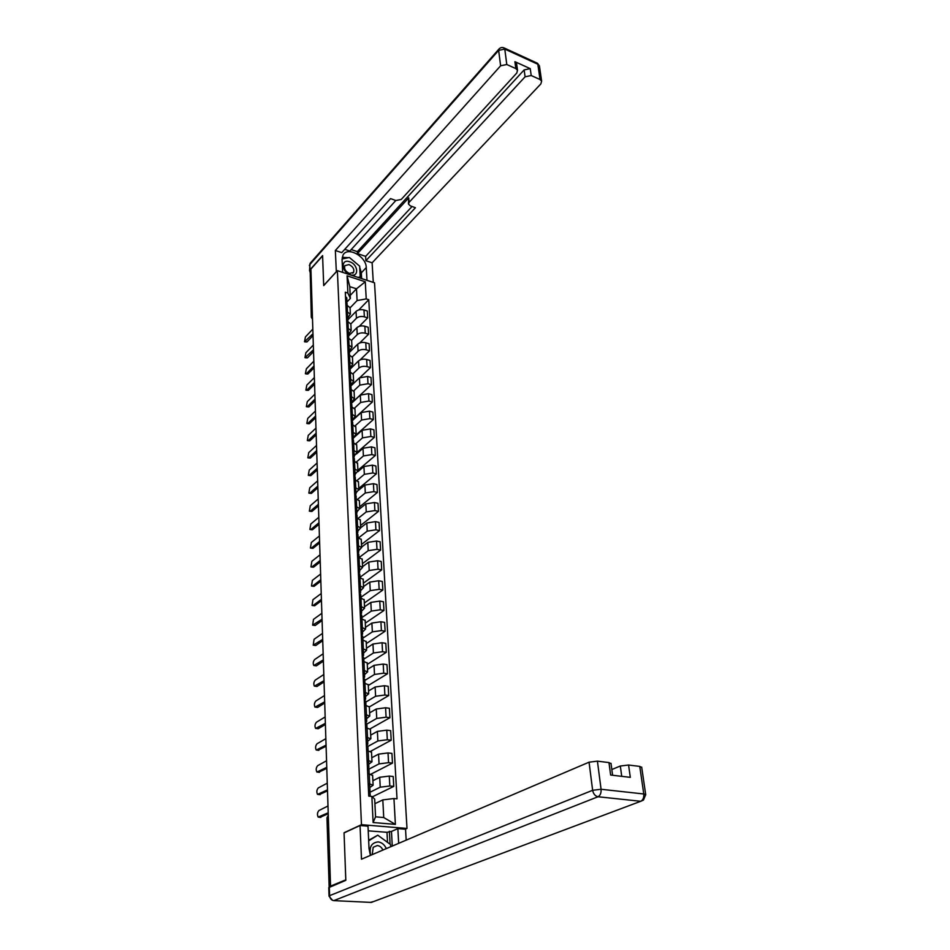 <?xml version="1.0" encoding="UTF-8"?>
<svg xmlns="http://www.w3.org/2000/svg" width="950" height="950" viewBox="0 0 950 950"><rect width="100%" height="100%" fill="white"/><g stroke="black" fill="none" stroke-linecap="round" stroke-linejoin="round"><path stroke-width="1.43" d="M405.234 829.219L407.004 828.447L374.514 282.791L337.381 270.655L361.463 824.683L344.054 832.758L345.8 879.842L330.541 886.113L310.911 269.064L322.596 255.871L323.701 285.606L337.381 270.655M311.303 317.122L310.187 271.427L311.6 316.504L312.479 318.345M310.959 270.548L310.187 271.427M331.574 886.172L330.541 886.113M368.909 792.775L380.226 787.182L389.821 785.994L393.763 786.398L393.217 776.494L389.286 776.079L379.727 777.278L372.899 780.722M372.649 775.521L369.229 773.965L369.704 783.964L373.113 785.211L369.823 787.526M369.704 783.964L368.173 783.809M372.329 796.86L393.763 786.398M369.229 773.965L367.709 773.799M368.505 769.357L379.038 763.883L388.562 762.672L392.469 763.111L391.934 753.386L388.027 752.934L378.551 754.134L371.782 757.72M367.08 760.273L371.984 761.781L368.731 764.204M370.821 774.226L392.469 763.111M371.521 752.258L366.617 750.441M367.828 746.439L377.874 740.964L387.315 739.741L391.198 740.216L390.664 730.645L386.793 730.158L377.387 731.381L370.69 735.11M365.999 737.153L370.868 738.732L367.65 741.261M370.69 751.248L391.198 740.216M370.417 729.398L365.548 727.474M366.843 724.066L376.734 718.426L386.092 717.191L389.939 717.701L389.417 708.284L385.581 707.762L376.259 709.009L369.621 712.856M364.942 714.4L369.776 716.074L366.581 718.687M370.227 728.793L389.939 717.701M365.798 702.086L375.606 696.255L384.881 695.008L388.704 695.554L369.336 706.919L364.503 704.888M363.897 692.028L368.695 693.785L365.536 696.492M388.704 695.554L388.194 686.292L384.382 685.734L375.131 686.992L368.564 690.959M368.267 684.784L363.47 682.682M364.788 680.449L374.502 674.453L383.705 673.182L387.493 673.764L386.983 664.644L383.206 664.062L374.039 665.332L367.519 669.418M362.876 670.023L367.638 671.864L364.515 674.654M368.291 685.472L387.493 673.764M367.211 663.029L362.449 660.82M363.779 659.169L373.409 652.994L382.541 651.712L386.306 652.318L385.807 643.352L382.054 642.734L372.958 644.017L366.498 648.221M361.867 648.375L366.593 650.299L363.506 653.172M367.282 664.371L386.306 652.318M366.178 641.618L361.451 639.326M362.793 638.21L372.341 631.869L381.389 630.586L385.13 631.227L384.631 622.393L380.914 621.751L371.889 623.046L365.489 627.356M360.881 627.083L365.572 629.078L362.508 632.035M366.272 643.601L385.13 631.227M365.168 620.54L360.466 618.177M361.831 617.595L371.284 611.087L380.261 609.793L383.966 610.458L383.491 601.766L379.786 601.089L370.844 602.395L364.503 606.824M359.907 606.124L364.562 608.19L361.522 611.23M365.287 623.153L383.966 610.458M364.159 599.806L359.492 597.36M360.869 597.289L370.239 590.639L379.145 589.321L382.838 590.021L382.351 581.471L378.682 580.759L369.811 582.077L363.529 586.601M358.946 585.497L363.577 587.634L360.561 590.746M364.313 603.013L382.838 590.021M363.173 579.405L358.542 576.876M360.109 577.173L369.218 570.499L378.053 569.169L381.71 569.893L381.247 561.474L377.601 560.737L368.79 562.067L362.567 566.699M357.996 565.202L362.591 567.399L359.611 570.594M363.363 583.181L381.71 569.893M362.211 559.312L357.604 556.7M359.646 557.139L368.208 550.668L376.984 549.337L380.606 550.086L380.142 541.797L376.532 541.037L367.793 542.379L361.617 547.093M357.069 545.217L361.641 547.485L358.684 550.739M362.413 563.659L380.606 550.086M361.249 539.529L356.678 536.857M359.136 537.439L367.223 531.145L375.915 529.803L379.525 530.587L379.074 522.417L375.476 521.633L366.807 522.975L360.679 527.784M356.155 525.54L360.691 527.867L357.758 531.192M361.487 544.421L379.525 530.587M360.311 520.054L355.775 517.311M358.566 518.047L366.249 511.919L374.882 510.566L378.456 511.373L378.005 503.334L374.442 502.514L365.833 503.88L359.777 508.761M355.253 506.172L359.753 508.559L356.856 511.955M360.572 525.469L378.456 511.373M359.385 500.876L354.872 498.061M357.972 498.976L365.287 492.991L373.849 491.625L377.399 492.456L376.96 484.536L373.421 483.692L364.883 485.058L358.839 490.069M354.362 487.089L358.839 489.547L355.965 493.003M359.67 506.801L377.399 492.456M358.471 481.994L353.994 479.109M357.343 480.213L364.337 474.335L372.839 472.969L376.366 473.812L375.927 466.011L372.412 465.156L363.933 466.533L357.817 471.734M353.495 468.303L357.936 470.808L355.086 474.323M358.779 488.419L376.366 473.812M357.58 463.386L353.127 460.441M356.689 461.736L363.399 455.964L371.842 454.587L375.345 455.454L374.918 447.771L371.426 446.892L363.007 448.269L356.44 453.993M352.628 449.801L357.046 452.354L354.219 455.941M357.912 470.286L375.345 455.454M356.689 445.063L352.272 442.059M356.024 443.555L362.484 437.867L370.856 436.478L374.336 437.368L373.908 429.792L370.441 428.889L362.093 430.279L353.376 438.045M351.785 431.573L356.167 434.186L353.364 437.819M357.058 452.426L374.336 437.368M355.822 427.013L351.429 423.938M355.324 425.659L361.57 420.031L369.883 418.629L373.338 419.544L372.923 412.086L369.479 411.16L361.202 412.561L352.557 420.423M350.954 413.606L355.3 416.278L352.533 419.959M356.143 434.874L373.338 419.544M354.956 409.213L350.598 406.089M354.623 408.037L360.679 402.444L368.933 401.043L372.364 401.981L371.949 394.63L368.529 393.68L360.311 395.093L351.595 403.192M350.122 395.912L354.445 398.632L351.702 402.372M352.533 420.043L372.364 401.981M354.113 391.685L349.778 388.503M353.899 390.688L359.801 385.13L367.994 383.717L371.402 384.667L370.999 377.423L367.603 376.461L359.433 377.874L350.598 386.27L350.883 385.059L349.564 383.859M349.315 378.48L353.614 381.235L350.883 385.023L350.692 381.069L349.374 379.858M351.642 403.049L371.402 384.667M353.281 374.407L348.971 371.177M353.162 373.599L358.934 368.054C361.071 366.391 363.779 365.916 367.068 366.641L370.452 367.614L370.049 360.466L366.676 359.48C363.399 358.756 360.703 359.231 358.577 360.905L349.956 369.253M348.519 361.297L352.782 364.099L350.087 367.935M360.347 377.209L370.452 367.614M352.462 357.378L348.175 354.101M352.402 356.784L358.079 351.215C360.192 349.541 362.888 349.066 366.154 349.802L369.514 350.787L369.122 343.746L365.774 342.748C362.508 342.012 359.836 342.487 357.723 344.173L349.291 352.497M347.724 344.351L351.963 347.201L349.291 351.084M360.109 359.907L369.514 350.787M351.642 340.599L347.403 337.262M351.631 340.231L357.236 334.626C359.338 332.928 362.009 332.452 365.251 333.201L368.588 334.21L368.196 327.263L364.871 326.254C361.641 325.494 358.981 325.969 356.879 327.679L348.579 336.039M346.952 327.655L351.168 330.553L348.496 334.495M359.718 342.962L368.588 334.21M350.847 324.045L346.631 320.673M350.847 323.926L356.404 318.274C358.494 316.552 361.142 316.077 364.361 316.837L367.674 317.858L367.294 311.018L363.992 309.985C360.774 309.213 358.138 309.688 356.06 311.41L347.819 319.865M346.18 311.196L350.372 314.129L347.7 318.155M359.278 326.325L367.674 317.858M350.063 307.741L345.859 304.309M382.814 799.9L393.953 798.534L395.39 824.386L373.113 822.522L371.866 796.421L374.692 799.128L375.547 816.822L383.729 817.534L382.814 799.9L374.906 803.688M350.206 295.414L356.499 288.8L349.778 286.651L350.348 298.431L347.89 293.063L345.301 292.244L368.742 796.124L371.866 796.421M347.89 293.063L347.071 275.832L365.275 281.758L366.225 298.906L357.105 300.568L356.499 288.8L365.275 281.758M393.953 798.534L397.017 798.831L368.766 299.713L366.225 298.906M407.004 828.447L361.463 824.683M350.063 307.859L357.105 300.568M350.348 298.431L346.892 302.053M358.779 309.938L368.766 299.713M395.39 824.386L383.729 817.534M373.113 822.522L375.547 816.822M349.778 286.651L347.071 275.832M368.671 792.739L369.978 790.756L368.469 790.127M369.728 785.436L368.208 784.653M328.237 813.746L319.96 817.321M370.108 793.488L368.588 792.727M327.988 805.98L318.963 810.516C317.276 812.488 317.027 814.684 318.191 817.107L328.201 812.784M367.697 769.132L368.873 767.22L367.365 766.543M368.624 761.983L367.116 761.164M327.512 790.875L319.259 794.604M368.992 769.904L367.484 769.096M327.263 783.18L318.309 787.906C316.659 789.866 316.397 792.027 317.537 794.39L327.477 789.866M366.712 745.928L367.781 744.064L366.284 743.363M367.531 738.934L366.047 738.067M326.788 768.384L318.571 772.255M367.899 746.724L366.403 745.869M326.551 760.748L317.68 765.664C316.041 767.612 315.78 769.738 316.884 772.053L326.753 767.327M387.517 842.341L386.994 832.319L391.471 831.428L397.848 828.614L405.543 829.243L406.184 840.133M397.848 828.614L398.679 843.339M329.032 896.064L328.771 887.621L345.824 880.318L344.054 832.913L360.038 825.502L368.006 826.168L369.027 848.659L370.417 855.38M360.038 825.502L361.487 859.192L589.059 762.185L597.419 761.152L608.974 762.589L611.052 763.729M386.994 832.319L368.22 830.822M621.739 776.34L620.314 766.033L628.568 765.023L639.766 766.413L641.725 767.481M608.974 762.589L610.636 775.034L630.313 777.349L628.568 765.023M620.314 766.033L611.836 769.524M391.471 831.428L392.267 846.07M390.082 844.217L389.393 831.262M336.336 271.807L335.35 250.491L500.614 65.787L498.655 50.362L309.807 264.551L309.973 269.812L322.584 255.586L323.701 285.499L336.264 271.783M342.665 272.389L342.071 259.54L343.009 255.134C347.344 246.098 366.225 256.322 366.261 267.579L366.985 280.333M373.279 282.387L372.115 262.817L365.881 260.728L415.423 207.729L410.281 205.829L408.5 204.107L409.058 202.374L525.089 76.796L524.139 69.908L530.242 68.649L514.9 61.667L516.681 64.232M351.215 249.565L357.354 251.643L357.449 253.614L365.631 256.369L365.881 260.728M344.743 249.328L349.849 251.049L395.817 200.521L390.569 198.598L341.762 252.641L335.35 250.491M372.115 262.817L540.871 83.885L541.643 81.154L540.039 79.527L531.216 75.537L525.089 76.796M395.806 200.521L401.209 199.476L516.764 73.043L517.513 70.324L515.826 68.59L506.789 64.505L500.614 65.787M309.973 269.812L309.926 271.866M357.449 253.614L408.714 197.873L409.058 202.374M357.354 251.643L524.139 69.908M365.631 256.369L412.051 206.482M408.464 203.668L408.714 197.873M361.629 278.576L361.321 272.828L359.694 267.235M358.411 265.109L350.491 258.4M348.614 257.664L342.214 257.355M359.931 278.029L359.884 277.234M386.294 848.611C384.489 844.609 381.758 842.377 378.1 841.902C371.402 842.721 368.921 847.174 370.666 855.273M382.897 850.06C381.662 847.352 379.798 845.844 377.304 845.536L373.196 847.293L372.21 854.62M368.647 840.287L377.767 835.181L390.533 844.55L390.652 846.759M368.671 840.845L377.767 835.181M350.265 274.716C359.242 277.934 358.506 264.385 349.624 261.749C340.67 258.436 341.276 272.08 350.265 274.716M349.434 273.457L353.59 272.365C354.469 269.147 352.949 266.546 348.994 264.575L344.814 265.668C343.947 268.897 345.479 271.498 349.434 273.457M342.059 259.006L349.422 257.498L359.646 266.154L360.216 276.889L357.972 277.388M359.326 277.827L360.216 276.889M365.738 723.104L366.712 721.311L365.228 720.563M366.474 716.264L364.99 715.35M326.088 746.249L317.894 750.262M366.831 723.924L365.346 723.033M325.85 738.672L317.051 743.767C315.447 745.703 315.174 747.804 316.243 750.061L326.052 745.144M364.764 700.672L365.655 698.915L364.183 698.143M365.418 693.975L363.945 693.013M325.399 724.47L318.238 728.733L316.599 728.543M365.774 701.504L364.301 700.566M325.161 716.953L316.445 722.214C314.854 724.149 314.581 726.216 315.614 728.424L325.363 723.318M363.803 678.609L364.622 676.899L363.161 676.079M364.384 672.042L362.924 671.044M324.71 703.036L317.621 707.441L315.958 707.251M364.741 679.452L363.268 678.466M324.473 695.566L315.839 701.005C314.272 702.929 313.999 704.971 314.996 707.133L324.674 701.836M362.841 656.901L363.601 655.227L362.152 654.384M363.375 650.465L361.914 649.432M324.045 681.934L317.015 686.47L315.329 686.292M363.719 657.756L362.259 656.735M323.808 674.524L315.234 680.117C313.702 682.029 313.417 684.047 314.391 686.161L323.997 680.699M361.891 635.538L362.591 633.911L361.154 633.033M362.378 629.232L360.929 628.164M323.38 661.164L316.409 665.819L314.711 665.653M362.71 636.405L361.261 635.348M323.142 653.802L314.652 659.549C313.132 661.461 312.847 663.444 313.797 665.511L323.344 659.882M360.964 614.519L361.606 612.94L360.181 612.038M361.392 608.344L359.955 607.228M322.727 640.704L315.816 645.489L314.094 645.323M361.724 615.398L360.287 614.306M322.501 633.401L314.07 639.303L313.215 645.181L322.691 639.386M360.038 593.845L360.632 592.301L359.219 591.363M360.43 587.777L358.993 586.637M322.086 620.564L315.234 625.468L313.5 625.314M360.751 594.724L359.326 593.596M321.86 613.308L313.5 619.364L312.633 625.171L322.05 619.198M359.124 573.491L359.682 571.983L358.269 571.009M359.468 567.53L358.055 566.366M321.456 600.732L314.664 605.756L312.906 605.601M359.789 574.382L358.376 573.218M321.231 593.524L312.942 599.711L312.063 605.447L313.108 605.482L321.421 599.331M358.221 553.446L358.744 551.974L357.343 550.976M358.53 547.616L357.129 546.404M320.839 581.186L314.094 586.328L312.324 586.186M358.851 554.349L357.438 553.149M320.613 574.038L312.396 580.367L311.505 586.031L312.55 586.043L320.791 579.761M357.331 533.722L357.817 532.285L356.428 531.264M357.616 527.986L356.214 526.751M320.221 561.949L313.536 567.186L311.754 567.055M357.924 534.624L356.523 533.401M319.996 554.847L311.849 561.296L310.947 566.889L312.004 566.889L320.174 560.476M356.44 514.306L356.903 512.893L355.514 511.848M356.701 508.678L355.312 507.407M319.628 542.984L312.989 548.328L311.184 548.197M357.01 515.209L355.621 513.95M319.402 535.931L311.315 542.521L310.412 548.043L311.469 548.031L319.58 541.488M355.573 495.176L356.001 493.798L354.635 492.729M355.811 489.654L354.421 488.348M319.034 524.305L312.443 529.756L310.638 529.625M356.108 496.078L354.73 494.796M318.808 517.299L310.781 524.008L309.878 529.471L310.935 529.435L318.974 522.773M354.718 476.342L355.122 474.988L353.756 473.896M354.92 470.915L353.554 469.585M318.44 505.899L311.909 511.444L310.092 511.326M355.229 477.244L353.851 475.926M318.226 498.94L310.258 505.768L309.344 511.159L310.412 511.112L318.392 504.331M353.863 457.793L354.243 456.463L352.889 455.347M354.053 452.461L352.699 451.108M317.87 487.754L311.386 493.394L309.546 493.287M354.35 458.696L352.984 457.354M317.644 480.854L309.747 487.789L308.833 493.121L309.902 493.062L317.811 486.162M353.032 439.517L353.388 438.211L352.046 437.071M353.198 434.269L351.844 432.891M317.3 469.882L310.864 475.606L309.011 475.499M353.495 440.42L352.129 439.054M317.074 463.018L309.249 470.06L308.322 475.344L309.391 475.261L317.241 468.255M352.201 421.515L352.545 420.233L351.203 419.069M352.355 416.361L351.013 414.96M316.742 452.259L310.353 458.066L308.501 457.971M352.64 422.418L351.298 421.028M316.516 445.443L308.75 452.592L307.824 457.805L308.892 457.71L316.683 450.597M351.393 403.774L351.702 402.515L350.384 401.339M351.524 398.703L350.194 397.278M316.184 434.874L309.854 440.776L307.978 440.693M351.809 404.676L350.467 403.263M315.97 428.117L308.251 435.361L307.325 440.527L308.394 440.42L316.136 433.2M315.637 417.751L309.356 423.736L307.479 423.652M350.989 387.196L349.647 385.747M315.424 411.029L307.764 418.38L306.838 423.486L307.907 423.367L315.59 416.041M349.79 369.063L350.075 367.852L348.769 366.641M349.909 364.171L348.579 362.698M315.103 400.864L308.869 406.921L306.969 406.849M350.17 369.966L348.852 368.505M314.889 394.191L307.289 401.624L306.351 406.683L307.432 406.541L315.044 399.131M349.018 352.082L349.279 350.894L347.973 349.659M349.113 347.272L347.795 345.776M314.569 384.204L308.382 390.343L306.482 390.272M349.374 352.984L348.056 351.5M314.367 377.577L306.814 385.106L305.876 390.117L306.957 389.963L314.521 382.446M348.234 335.35L348.496 334.186L347.201 332.928M348.329 330.612L347.023 329.092M314.046 367.781L307.907 373.991L305.995 373.932M348.591 336.241L347.284 334.733M313.844 361.19L306.351 368.814L305.413 373.766L306.494 373.599L313.999 365.999M347.474 318.856L347.712 317.704L346.429 316.421M347.546 314.189L346.251 312.657M313.536 351.583L307.444 357.865L305.52 357.817M347.807 319.746L346.512 318.214M313.322 345.04L305.9 352.747L304.95 357.651L313.476 349.778M346.726 302.587L346.952 301.459L345.669 300.164M346.786 297.991L345.503 296.436M313.025 335.611L306.969 341.952L305.045 341.905M347.047 303.478L345.753 301.922M312.823 329.104L305.449 336.894L304.499 341.751L312.966 333.782M356.06 311.41L356.404 318.274M356.879 327.679L357.236 334.626M357.723 344.173L358.079 351.215M358.577 360.905L358.934 368.054M359.433 377.874L359.801 385.13M360.311 395.093L360.679 402.444M361.202 412.561L361.57 420.031M362.093 430.279L362.484 437.867M363.007 448.269L363.399 455.964M363.933 466.533L364.337 474.335M364.883 485.058L365.287 492.991M365.833 503.88L366.249 511.919M366.807 522.975L367.223 531.145M367.793 542.379L368.208 550.668M368.79 562.067L369.218 570.499M369.811 582.077L370.239 590.639M370.844 602.395L371.284 611.087M371.889 623.046L372.341 631.869M372.958 644.017L373.409 652.994M374.039 665.332L374.502 674.453M375.131 686.992L375.606 696.255M376.259 709.009L376.734 718.426M377.387 731.381L377.874 740.964M378.551 754.134L379.038 763.883M379.727 777.278L380.226 787.182M347.914 321.064L348.246 328.047M348.697 337.654L349.03 344.743M349.481 354.481L349.826 361.665M350.289 371.545L350.633 378.848M350.978 386.947L351.452 396.281M351.797 404.439L352.284 413.963M352.628 422.18L353.127 431.918M353.626 442.391L353.982 450.134M354.338 458.47L354.861 468.635M355.371 479.429L355.739 487.409M356.262 498.382L356.642 506.481M356.998 514.995L357.556 525.837M358.079 537.154L358.471 545.502M359.017 556.985L359.421 565.476M359.967 577.149L360.371 585.77M360.929 597.621L361.344 606.385M361.914 618.426L362.33 627.332M362.9 639.564L363.327 648.613M363.909 661.057L364.349 670.249M364.729 679.274L365.382 692.241M365.988 705.09L366.439 714.602M367.056 727.664L367.508 737.331M368.137 750.619L368.588 760.451M347.142 304.713L347.463 311.6M364.871 326.254L365.251 333.201M365.774 342.748L366.154 349.802M366.676 359.48L367.068 366.641M367.603 376.461L367.994 383.717M368.529 393.68L368.933 401.043M369.479 411.16L369.883 418.629M370.441 428.889L370.856 436.478M371.426 446.892L371.842 454.587M372.412 465.156L372.839 472.969M373.421 483.692L373.849 491.625M374.442 502.514L374.882 510.566M375.476 521.633L375.915 529.803M376.532 541.037L376.984 549.337M377.601 560.737L378.053 569.169M378.682 580.759L379.145 589.321M379.786 601.089L380.261 609.793M380.914 621.751L381.389 630.586M382.054 642.734L382.541 651.712M383.206 664.062L383.705 673.182M384.382 685.734L384.881 695.008M385.581 707.762L386.092 717.191M386.793 730.158L387.315 739.741M388.027 752.934L388.562 762.672M389.286 776.079L389.821 785.994M363.992 309.985L364.361 316.837M328.272 815.112L327.358 817.392L329.543 887.003M328.332 816.905L326.978 817.819L329.151 887.169M312.396 315.661L311.303 317.3L312.503 319.212M319.152 817.261L320.827 817.392M318.499 794.533L320.162 794.699M317.87 772.184L319.509 772.35M329.341 887.086L329.614 895.648L592.634 790.293C593.37 793.939 595.175 796.088 598.025 796.753L333.818 900.624L371.319 902.417L640.727 801.289L598.025 796.753C600.293 795.471 601.314 792.989 601.077 789.272L643.768 793.974L639.766 766.413M597.419 761.152L601.077 789.272L592.634 790.293L589.059 762.185M643.768 793.974C644.041 797.608 643.031 800.054 640.727 801.289L643.482 800.09L645.691 794.616L643.768 793.974M645.751 794.948L641.678 767.101M333.818 900.624C331.348 900.208 329.947 898.557 329.614 895.648L329.032 896.171L332.571 900.351M373.694 901.526L370.369 902.369M515.826 68.59L514.9 61.667M530.242 68.649L531.216 75.537M540.039 79.527L537.819 64.232L504.782 49.079L506.789 64.505M361.321 272.828L366.261 267.579M536.501 62.807L539.529 66.678M541.643 81.154L539.41 65.871L537.462 63.258L504.45 48.094C502.324 47.061 500.436 47.417 498.809 49.186L498.655 50.362L504.782 49.079L503.476 47.678M309.534 270.774L310.056 263.435L499.367 48.593M309.367 265.549L310.543 262.889M317.241 750.191L318.867 750.369M316.623 728.531L318.238 728.733M316.017 707.227L317.621 707.441M315.412 686.244L317.015 686.47M314.818 665.582L316.409 665.819M314.248 645.24L315.816 645.489M313.666 625.207L315.234 625.468M313.108 605.482L314.664 605.756M312.55 586.043L314.094 586.328M312.004 566.889L313.536 567.186M311.469 548.031L312.989 548.328M310.935 529.435L312.443 529.756M310.412 511.112L311.909 511.444M309.902 493.062L311.386 493.394M309.391 475.261L310.864 475.606M308.892 457.71L310.353 458.066M308.394 440.42L309.854 440.776M307.907 423.367L309.356 423.736M307.432 406.541L308.869 406.921M306.957 389.963L308.382 390.343M306.494 373.599L307.907 373.991M306.031 357.461L307.444 357.865M305.579 341.549L306.969 341.952M350.039 307.254L350.372 314.129M350.823 323.582L351.168 330.553M351.631 340.136L351.963 347.201M352.438 356.927L352.782 364.099M353.258 373.956L353.614 381.235M354.089 391.246L354.445 398.632M354.944 408.773L355.3 416.278M355.799 426.574L356.167 434.186M356.666 444.636L357.046 452.354M357.556 462.971L357.936 470.808M358.459 481.579L358.839 489.547M359.361 500.472L359.753 508.559M360.287 519.662L360.691 527.867M361.238 539.149L361.641 547.485M362.188 558.933L362.591 567.399M363.161 579.037L363.577 587.634M364.147 599.45L364.562 608.19M365.144 620.196L365.572 629.078M366.166 641.274L366.593 650.299M367.199 662.696L367.638 671.864M368.244 684.475L368.695 693.785M369.312 706.598L369.776 716.074M370.405 729.101L370.868 738.732M371.509 751.984L371.984 761.781M372.626 775.248L373.113 785.211M328.284 815.278L326.978 817.736M369.978 790.756L369.716 785.294M370.239 796.266L370.096 793.345M368.873 767.22L368.612 761.841M369.182 773.965L368.992 769.761M367.781 744.064L367.531 738.779M368.089 750.619L367.899 746.569M611.004 763.337L612.607 775.271M517.513 70.324L516.574 63.413M352.782 273.22L353.59 272.365M366.712 721.311L366.463 716.11M367.009 727.664L366.819 723.769M365.655 698.915L365.418 693.809M365.94 705.09L365.774 701.337M364.622 676.899L364.384 671.864M363.601 655.227L363.363 650.287M363.874 661.046L363.707 657.578M362.591 633.911L362.366 629.043M362.864 639.564L362.698 636.227M361.606 612.94L361.38 608.143M361.867 618.414L361.713 615.208M360.632 592.301L360.418 587.575M360.881 597.609L360.739 594.534M359.682 571.983L359.468 567.328M359.919 577.137L359.789 574.18M358.744 551.974L358.53 547.402M358.981 556.985L358.839 554.135M357.817 532.285L357.604 527.784M358.043 537.142L357.912 534.411M356.903 512.893L356.689 508.464M356.001 493.798L355.799 489.428M356.214 498.37L356.096 495.864M355.122 474.988L354.92 470.689M355.324 479.418L355.217 477.019M354.243 456.463L354.041 452.224M353.388 438.211L353.186 434.043M353.578 442.379L353.483 440.194M352.545 420.233L352.343 416.124M351.702 402.515L351.512 398.466M350.075 367.852L349.897 363.921M350.253 371.545L350.158 369.716M349.279 350.894L349.101 347.023M349.446 354.469L349.363 352.735M348.496 334.186L348.317 330.363M348.65 337.642L348.579 335.991M347.712 317.704L347.534 313.928M347.878 321.053L347.795 319.485M346.952 301.459L346.774 297.73M347.106 304.701L347.035 303.216"/></g></svg>
